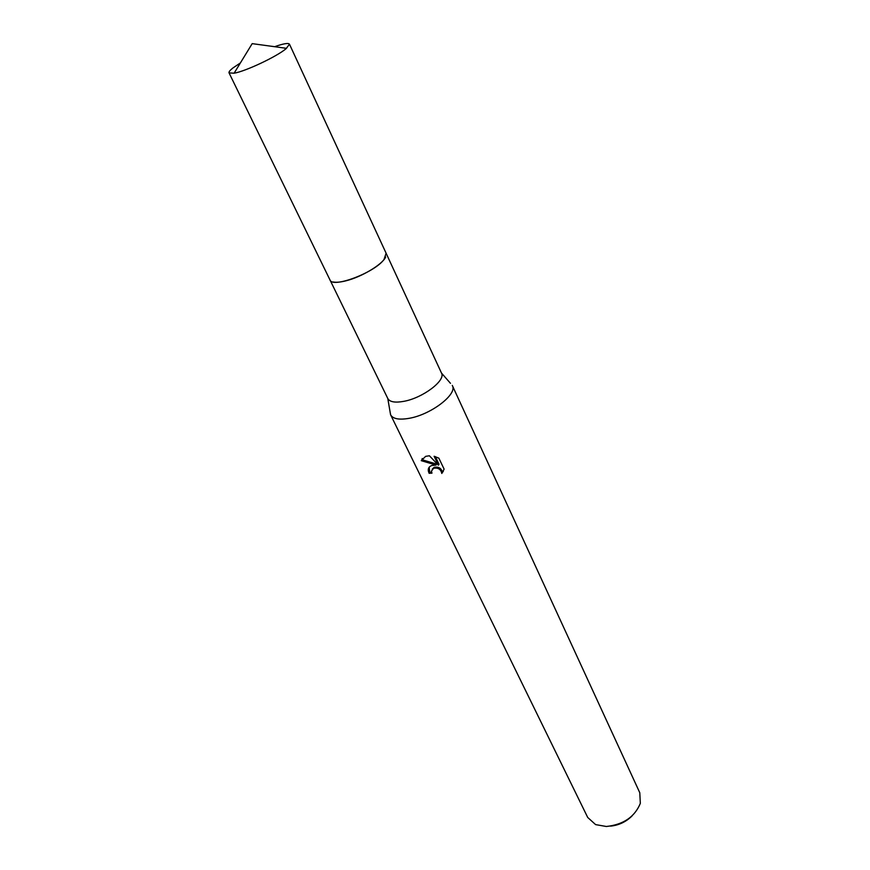 <?xml version="1.0" encoding="UTF-8"?>
<svg xmlns="http://www.w3.org/2000/svg" width="870" height="870" viewBox="0 0 870 870"><rect width="100%" height="100%" fill="white"/><g stroke="black" fill="none" stroke-linecap="round" stroke-linejoin="round"><path stroke-width="1.3" d="M333.232 281.978C336.19 282.587 340.398 282.206 345.868 280.836C361.463 277.051 382.332 264.545 385.66 257.085M387.77 398.46L387.824 398.569C389.803 402.005 395.165 402.919 403.919 401.32C422.863 397.96 446.038 380.353 441.503 373.078L450.475 383.333M390.097 411.999L390.641 414.87C392.968 418.916 399.156 420.058 409.226 418.307C431.085 414.599 457.685 394.153 452.356 385.573L452.28 385.399M444.102 469.137L441.797 473.454C440.883 469.224 438.143 467.494 433.554 468.299L431.455 471.116L431.955 473.16L429.127 473.302C427.431 469.582 428.268 466.994 431.629 465.537L436 465.058L421.265 460.676L421.896 459.664L436.588 464.08L436 465.058M390.641 414.87L587.718 817.463L595.613 824.608L606.357 826.489C623.409 824.629 634.73 816.919 640.331 803.369L639.787 792.744L452.356 385.573M421.276 460.676L425.626 456.358L429.41 455.771L438.404 465.189L434.119 456.271L438.85 458.153L444.113 469.137M610.544 826.13C618.918 825.249 626.096 821.835 632.077 815.908M432.205 469.18L434.141 467.331C438.73 466.527 441.471 468.234 442.384 472.475L441.797 473.454M442.384 472.475L443.319 471.301M429.214 467.168L429.726 472.312L431.607 472.247M429.726 472.312L429.127 473.302M435.359 456.609L439.002 464.21L438.404 465.189M422.254 458.512L421.896 459.664M240.381 62.944L232.964 67.947C229.963 70.296 228.658 71.938 229.049 72.884L234.106 73.21C245.579 71.307 276.671 56.648 286.067 48.698L289.471 44.185C288.405 42.771 283.446 43.609 274.605 46.697M229.049 72.884L329.958 279.901C332.264 288.546 374.144 272.93 383.964 259.597L386.117 253.235L289.471 44.185M386.236 253.529L441.503 373.078M433.554 468.288L434.141 467.331M387.781 398.46L390.565 414.707M330.111 280.173L387.824 398.569M286.524 48.318L252.191 43.641L234.106 73.21"/></g></svg>
